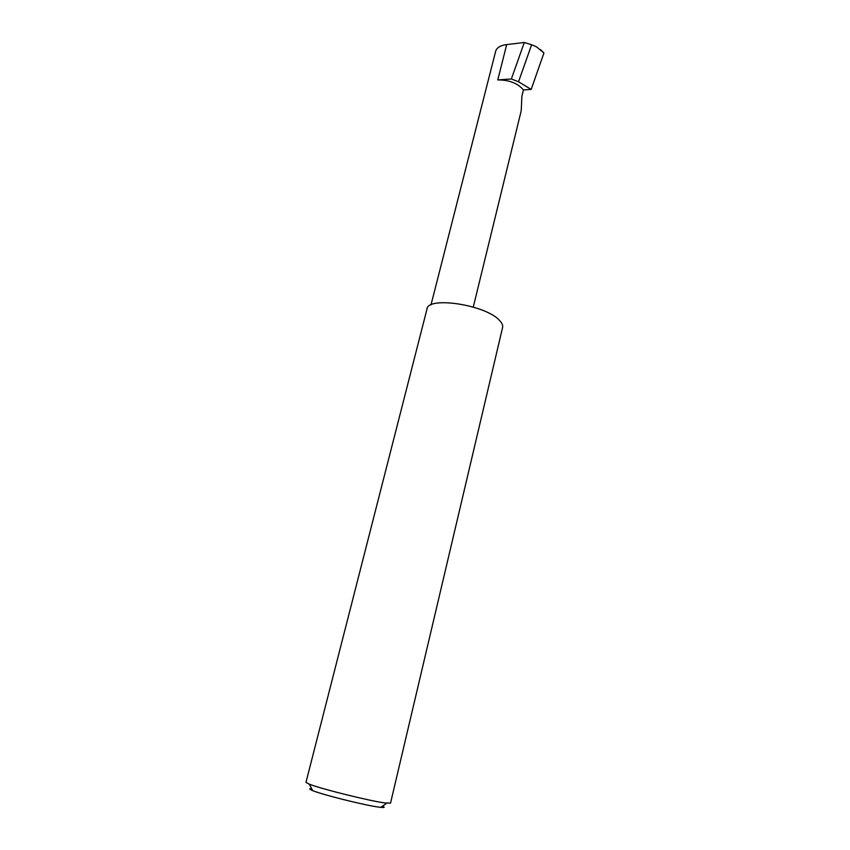 <?xml version="1.0" encoding="UTF-8"?>
<svg xmlns="http://www.w3.org/2000/svg" width="850" height="850" viewBox="0 0 850 850"><rect width="100%" height="100%" fill="white"/><g stroke="black" fill="none" stroke-linecap="round" stroke-linejoin="round"><path stroke-width="1.27" d="M523.451 89.919C517.618 83.215 509.054 79.889 497.771 79.921L511.349 78.976L518.532 81.77L531.186 89.42L523.451 89.919L521.889 96.273L521.22 110.744L473.28 307.062M382.564 806.108C385.209 807.319 384.614 807.734 380.779 807.351L379.1 807.149C365.532 805.481 322.745 794.835 312.651 790.617C309.081 789.183 308.741 788.545 311.652 788.694M384.859 802.942L390.533 803.122L502.584 327.537C503.083 325.337 501.957 322.873 499.226 320.131C485.286 304.746 427.848 296.098 427.008 308.975L305.968 782.351L309.294 784.168C320.652 788.789 369.569 800.944 384.859 802.942M511.349 78.976L524.301 42.5L531.622 44.742L518.532 81.77M531.622 44.742L536.371 46.75L543.947 52.944L540.398 49.566M431.003 304.895L495.752 50.926C497.101 47.419 500.756 45.305 506.696 44.583L524.301 42.5M531.186 89.42L543.947 52.944M497.771 79.921L506.696 44.583M380.779 807.351L386.75 803.186M312.651 790.617L309.294 784.168"/></g></svg>
